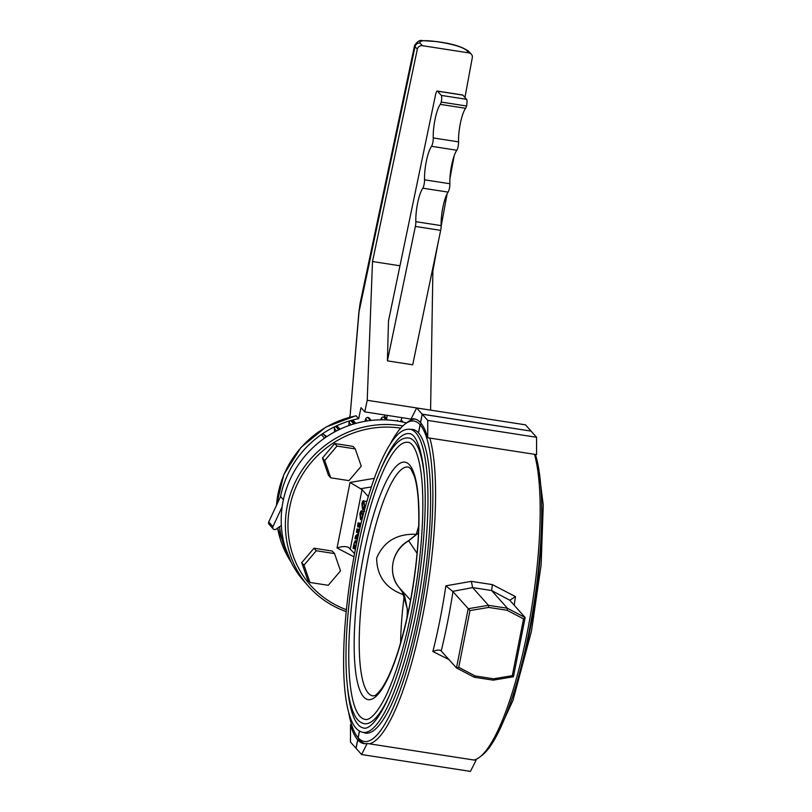 <?xml version="1.0" encoding="UTF-8"?>
<svg xmlns="http://www.w3.org/2000/svg" width="812" height="812" viewBox="0 0 812 812"><rect width="100%" height="100%" fill="white"/><g stroke="black" fill="none" stroke-linecap="round" stroke-linejoin="round"><path stroke-width="1.22" d="M402.001 417.662L400.62 421.611M387.243 415.379L386.644 418.393L387.172 419.926M386.35 419.895L383.772 417.003A2.192 2.101 138.3 0 1 385.091 417.591L384.553 416.048L386.644 418.393M384.766 414.993L384.553 416.048M360.355 302.145L359.046 311.767L415.044 46.619L414.567 45.431C417.297 41.453 419.855 39.839 422.23 40.6L436.846 41.585A4.385 0.985 98.8 0 1 437.008 41.686C424.473 39.991 418.83 40.458 420.088 43.107L422.382 45.685A4.385 4.202 138.3 0 0 417.338 49.197L372.495 261.535L367.217 400.286L364.761 411.887L361.005 407.675L358.691 418.637A96.384 92.345 138.3 0 0 280.566 496.548L268.742 521.954A2.192 2.101 138.3 0 0 269.056 524.247L273.228 528.937A2.192 2.101 138.3 0 0 276.06 529.201L281.348 525.466M279.511 526.765A96.384 92.345 138.3 0 0 287.499 554.068A96.384 92.345 138.3 0 1 279.511 526.765M276.395 505.531L283.814 474.594L300.968 447.422L325.937 427.041L355.94 415.734L358.691 418.637M436.846 41.585L441.16 42.254C453.938 44.092 463.226 47.218 469.031 51.623L471.325 54.201A4.385 4.202 138.3 0 1 472.29 57.723L464.941 97.47M454.131 155.924L449.909 178.772M447.148 193.713L441.16 226.142M437.972 243.346L432.877 270.893L430.593 410.121L367.217 400.286M471.325 54.201A4.385 4.202 138.3 0 0 468.9 52.892L422.382 45.685M372.495 261.535L399.971 265.788M432.268 270.802L432.877 270.893M387.405 360.873L415.368 226.426L440.672 230.354L412.709 364.791L387.405 360.873L388.491 320.973L435.476 95.085A5.481 1.228 -81.2 0 1 437.313 91.056A5.481 1.228 -81.2 0 1 437.526 91.188L462.83 95.105A5.481 1.228 -81.2 0 0 462.627 94.984L437.313 91.056M415.368 226.426A5.481 1.228 -81.2 0 0 415.835 221.686A21.904 4.923 98.8 0 1 422.808 188.181A5.481 1.228 -81.2 0 0 424.544 179.807A21.904 4.923 98.8 0 1 431.517 146.312A5.481 1.228 -81.2 0 0 433.253 137.939A21.904 4.923 98.8 0 1 440.277 104.362A5.481 1.228 -81.2 0 0 441.231 102.068A5.481 1.228 -81.2 0 0 441.281 95.4L437.526 91.188M440.672 230.354A5.481 1.228 -81.2 0 0 441.149 225.604A21.904 4.923 -81.2 0 1 448.112 192.109A5.481 1.228 -81.2 0 0 449.858 183.735A21.904 4.923 -81.2 0 1 456.821 150.24A5.481 1.228 -81.2 0 0 458.567 141.867A21.904 4.923 -81.2 0 1 465.591 108.29A5.481 1.228 -81.2 0 0 466.545 105.996A5.481 1.228 -81.2 0 0 466.585 99.328L462.83 95.105M364.761 411.887L413.014 419.368M441.231 102.068L466.545 105.996M360.355 302.135L414.587 45.381M349.688 417.195L350.185 414.871L349.566 417.226M350.185 414.871L358.884 312.092A4.385 1.431 4.9 0 1 359.046 311.767L350.185 414.871M282.129 506.861L272.923 526.643A2.192 2.101 138.3 0 0 273.228 528.937M326.81 436.602L323.795 434.532A2.192 2.101 138.3 0 0 321.339 434.582A96.384 92.345 138.3 0 0 280.566 496.548L283.398 499.725M340.147 429.142L337.762 426.777A2.192 2.101 138.3 0 0 334.321 428.452L334.554 431.954M353.788 421.144A2.192 2.101 138.3 0 0 351.505 420.342A96.384 92.345 138.3 0 0 350.723 420.565A2.192 2.101 138.3 0 0 349.099 422.484L348.754 425.62M371.216 420.413L369.054 417.977A2.192 2.101 138.3 0 0 365.623 418.921L364.923 421.327M383.772 417.003A96.384 92.345 138.3 0 0 383.508 416.982A2.192 2.101 138.3 0 0 381.346 418.261L380.584 419.814M338.736 429.812L335.6 426.29M370.414 420.504L367.552 417.297M488.712 607.427L469.975 610.573L458.739 667.342L475.142 675.939L493.584 678.802L512.311 675.655L523.547 618.886L507.145 610.289L488.712 607.427L488.438 605.316L507.419 608.259L525.151 617.546L513.428 676.761L493.188 680.162L474.198 677.218L456.476 667.931L468.199 608.716L488.438 605.316L472.645 587.594L471.346 581.362L445.879 585.817L452.974 591.623L469.975 610.573M458.739 667.342L456.476 667.931L440.622 650.331M475.142 675.939L474.198 677.218M493.584 678.802L493.188 680.162M512.311 675.655L513.428 676.761M523.547 618.886L525.151 617.546L509.784 600.241L515.488 596.607L492.376 584.62L491.646 590.557L509.784 600.241M507.145 610.289L507.419 608.259L491.646 590.557M440.906 650.513C439.109 649.671 436.43 650.006 432.867 651.539L449.077 659.628M429.842 438.084A164.288 36.956 -81.2 0 1 422.555 616.724A164.288 36.956 -81.2 0 1 369.308 743.802L473.924 760.022A164.288 36.956 -81.2 0 0 479.78 757.058A164.288 36.956 -81.2 0 0 529.373 621.251A164.288 36.956 -81.2 0 0 534.458 454.304L427.731 437.759A164.288 36.956 -81.2 0 0 420.565 422.697L422.24 414.232L427.741 420.413L536.58 437.282L536.57 454.629L534.458 454.304M369.308 743.802L367.197 743.477L361.584 754.531L470.422 771.4L476.035 760.347L473.924 760.022M427.741 420.413L427.731 437.759M422.24 414.232L531.068 431.111L536.58 437.282M365.014 743.69A164.288 36.956 -81.2 0 1 359.868 740.219L357.757 739.894L356.082 748.349L361.584 754.531M357.757 739.894A164.288 36.956 -81.2 0 0 363.949 743.599A164.288 36.956 -81.2 0 0 367.197 743.477M359.868 740.219L358.173 737.773A162.095 36.469 -81.2 0 0 420.027 615.932A162.095 36.469 -81.2 0 0 420.149 424.808L421.499 423.844M479.78 757.058L482.105 755.261A162.095 36.469 -81.2 0 0 531.444 618.998A162.095 36.469 -81.2 0 0 535.423 454.456M359.503 731.094L358.173 737.773M420.149 424.808L418.535 432.948A153.661 34.571 -81.2 0 1 420.961 600.525A153.661 34.571 -81.2 0 1 365.573 733.094A153.661 34.571 -81.2 0 1 363.39 732.424M415.328 419.124A164.288 36.956 -81.2 0 0 413.146 419.337A164.288 36.956 -81.2 0 0 407.289 422.301L404.965 424.097A162.095 36.469 -81.2 0 0 390.156 444.164M418.545 432.867L418.454 432.857A153.661 34.571 -81.2 0 0 412.658 429.396A153.661 34.571 -81.2 0 0 410.375 429.375M421.428 423.752L420.058 424.717L418.454 432.857M420.058 424.717A162.095 36.469 -81.2 0 0 404.965 424.097M348.602 712.205A162.095 36.469 -81.2 0 0 356.641 735.814A162.095 36.469 -81.2 0 0 358.092 737.682L359.787 740.128L357.676 739.793L356.001 748.258L350.49 742.077L350.5 724.73A164.288 36.956 -81.2 0 0 357.676 739.793M359.411 731.033L358.092 737.682M356.641 735.814L358.305 738.23A164.288 36.956 -81.2 0 0 359.787 740.128M351.647 724.913L350.5 724.73M413.146 419.337L411.034 419.012L416.647 407.959L422.159 414.14L530.977 431.091M420.575 422.616L420.484 422.595A164.288 36.956 -81.2 0 0 414.293 418.901A164.288 36.956 -81.2 0 0 411.034 419.012M416.647 407.959L525.486 424.838L530.987 431.01M422.159 414.14L420.484 422.595M348.277 547.176L354.56 553.551M366.811 501.572L364.009 501.136L364.598 506.647C363.786 509.428 363.065 510.261 362.426 509.154L361.878 503.582C362.68 500.852 363.39 500.04 364.009 501.136L366.872 501.359M368.283 496.589L362.04 489.575L350.033 482.429L337.051 547.968L353.951 556.819M355.341 549.521L353.514 547.471L353.058 548.333L353.748 544.842C354.56 541.269 355.331 539.99 356.062 540.995L356.742 542.568M357.077 540.934L355.615 540.701L357.036 541.147M353.514 547.471L353.261 548.009L354.103 548.141M356.468 543.898L355.25 542.152M355.798 542.517C355.23 541.391 354.58 542.203 353.859 544.953L353.768 546.171L355.595 548.212M353.169 548.455L354.58 548.679M353.859 544.953L356.174 545.309M353.768 546.171L355.94 546.506M357.341 539.696L355.473 537.585L354.976 538.63L355.473 536.113L358.518 533.22L356.762 531.058L356.498 531.616L357.371 531.748M355.088 538.762L356.742 539.016M355.473 537.585L355.189 538.234L356.184 538.386M358.488 534.397L355.737 537.016L357.818 537.493M355.707 537.168L357.463 539.138M355.737 537.016L357.848 537.341M356.762 531.058L356.894 528.937L356.874 530.5L359.28 530.875M356.874 530.5L358.863 532.733M356.884 529.678L359.462 530.074M357.006 529.059L359.604 529.465M356.894 528.937L359.625 529.363M356.377 532.225L358.031 532.489M360.183 526.968L358.285 524.796L357.595 526.755L358.041 522.928L361.035 523.395M357.706 526.886L360.122 527.252M358.285 524.796L357.99 525.445L359.005 525.597M360.376 525.547L358.041 522.928M362.609 516.716C361.787 519.497 361.066 520.33 360.437 519.223L359.878 513.651C360.68 510.921 361.391 510.109 362.02 511.205L362.69 516.726M364.639 511.347L361.472 510.86L364.05 511.519M361.939 519.731L360.437 519.223M361.939 517.924L360.731 517.731C361.218 518.726 361.807 518.34 362.497 516.594L361.726 512.697C361.238 511.661 360.66 512.027 359.99 513.783L361.381 518.168M361.726 512.697L361.056 512.24M359.99 513.783L362.477 514.169M364.598 506.647L365.339 506.759M364.527 509.753L362.426 509.154M363.928 507.845L362.72 507.662C363.208 508.657 363.796 508.271 364.486 506.515L363.715 502.628C363.238 501.593 362.659 501.958 361.979 503.704L363.37 508.089M363.715 502.628L363.045 502.171M361.979 503.704L364.466 504.09M346.409 609.711A96.384 92.345 -41.7 0 1 289.762 506.861A96.384 92.345 -41.7 0 1 400.692 428.157M346.216 611.629A98.577 94.436 -41.7 0 1 308.55 586.355A98.577 94.436 -41.7 0 1 287.235 506.069A98.577 94.436 -41.7 0 1 402.843 425.924M308.55 586.355L304.368 581.676A98.577 94.436 -41.7 0 1 283.053 501.38A98.577 94.436 -41.7 0 1 406.447 422.95M348.652 547.42C345.638 546.151 341.771 546.334 337.051 547.968M404.234 595.703A112.259 25.253 -81.2 0 0 400.61 642.942M418.748 525.932A112.259 25.253 -81.2 0 0 416.343 534.306C396.997 533.525 383.761 541.462 376.626 558.118C376.91 576.479 386.147 588.781 404.325 595.013M417.013 534.245L416.343 534.306M408.06 442.317A140.192 31.536 -81.2 0 0 355.423 576.023A140.192 31.536 -81.2 0 0 365.106 719.391C367.41 720.285 374.677 718.62 386.076 695.559C395.952 674.569 404.447 646.342 411.582 610.898C422.108 558.524 425.701 500.233 420.433 468.676C416.668 446.427 410.72 442.235 408.06 442.317M347.455 686.668A148.951 33.505 -81.2 0 0 363.766 728.049C366.303 729.003 374.058 727.176 386.167 702.684C396.652 680.375 405.675 650.402 413.257 612.766C424.108 558.717 428.056 498.659 423.082 464.616C418.951 437.607 412.12 433.517 409.41 433.659A148.951 33.505 -81.2 0 0 381.335 468.159M424.108 473.68A144.577 32.521 -81.2 0 0 408.74 437.983C404.356 437.516 400.133 439.485 396.063 443.91C388.816 451.665 381.691 465.317 374.677 484.855C365.278 511.438 357.848 542.528 352.388 578.134C347.434 611.426 345.354 641.307 346.135 667.779C346.856 689.114 349.546 704.643 354.215 714.367C356.752 719.736 360.163 722.853 364.436 723.715A144.577 32.521 -81.2 0 0 389.892 694.361M417.094 553.348L408.598 540.691L418.515 532.723M418.505 532.916L408.72 540.782A31.759 30.43 -41.7 0 0 399.392 587.868L410.598 600.18M407.675 614.735L407.36 609.03A3.502 0.639 177.4 0 0 407.33 609.122L404.955 597.47L402.458 592.252L407.36 609.03M408.598 540.691C391.881 549.754 387.04 574.145 399.392 587.868L402.478 592.273M406.883 618.348L407.208 614.471A3.502 0.944 5.1 0 1 407.269 614.319A107.793 24.248 98.8 0 0 406.964 618.003M309.981 582.468L307.728 579.941L301.729 562.665L314.011 548.222L332.27 551.054L334.524 553.581L340.522 570.856L328.251 585.3L309.981 582.468L303.992 565.193L316.264 550.749L334.524 553.581M301.729 562.665L303.992 565.193M314.011 548.222L316.264 550.749M330.707 477.801L328.454 475.264L322.455 457.988L334.727 443.545L352.997 446.377L355.25 448.914L361.249 466.189L348.967 480.633L330.707 477.801L324.709 460.526L336.99 446.082L355.25 448.914M322.455 457.988L324.709 460.526M334.727 443.545L336.99 446.082M356.184 415.825A96.384 92.345 138.3 0 0 276.506 505.287M277.633 528.094A96.384 92.345 138.3 0 0 290.96 561.874M469.031 51.623A4.385 4.202 138.3 0 0 466.595 50.314L468.9 52.892M466.595 50.314C462.789 47.279 454.365 44.619 441.332 42.356L437.008 41.686M420.088 43.107A4.385 4.202 -41.7 0 0 415.044 46.619L417.338 49.197M441.281 95.4L466.585 99.328M449.858 183.735L424.544 179.807M456.821 150.24L431.517 146.312M441.149 225.604L415.835 221.686M448.112 192.109L422.808 188.181M458.567 141.867L433.253 137.939M465.591 108.29L440.277 104.362M386.086 419.885L383.508 416.982M401.798 421.844L401.098 421.052M402.549 422.007L401.392 420.707M324.526 438.155L321.339 434.582M354.529 423.752L351.505 420.342M353.758 423.976L350.723 420.565M272.923 526.643L268.742 521.954M323.795 434.532L326.069 437.089M336.523 430.918L334.321 428.452M337.762 426.777L339.954 429.233M351.16 424.798L349.099 422.484M367.4 420.91L365.623 418.921M382.726 419.804L381.346 418.261M398.042 421.134L397.352 420.362M452.609 591.38L472.665 587.614M441.241 650.838A170.865 38.438 -81.2 0 0 452.974 591.623M472.645 587.594L491.636 590.537M432.867 651.539A164.288 36.956 -81.2 0 0 445.879 585.817M515.488 596.607A164.288 36.956 98.8 0 1 514.148 605.204M471.346 581.362L492.376 584.62M362.04 489.575L350.317 548.78M371.338 486.936L360.264 488.794M374.302 478.359L350.033 482.429M408.68 467.154A115.761 26.045 -81.2 0 0 364.72 577.464A115.761 26.045 -81.2 0 0 373.215 695.904C374.779 694.981 374.058 698.036 381.579 688.688C392.064 672.955 401.341 645.51 409.41 606.361C417.297 565 420.22 529.028 418.16 498.446C417.409 489.311 416.18 482.023 414.465 476.563L411.034 469.113L408.68 467.154M409.492 606.554A120.125 27.019 -81.2 0 0 395.018 467.57A120.125 27.019 -81.2 0 0 355.25 668.428A120.125 27.019 -81.2 0 0 409.492 606.554M510.778 701.954A153.336 34.49 -81.2 0 0 529.718 631.32A153.336 34.49 -81.2 0 0 541.614 503.034M415.825 613.659A153.336 34.49 -81.2 0 0 410.08 429.325C405.645 428.827 401.341 430.766 397.169 435.141C389.354 443.24 381.65 457.856 374.068 478.999C364.101 507.195 356.214 540.193 350.408 577.992C345.161 613.324 342.948 645.032 343.78 673.128C344.542 695.762 347.404 712.226 352.347 722.528C355.037 728.191 358.62 731.48 363.096 732.383A153.336 34.49 -81.2 0 0 415.825 613.659M358.884 312.092L360.142 303.191M277.592 528.125L290.97 561.904M403.128 422.138L401.483 420.291M355.808 423.387L353.636 420.951M538.468 467.154L543.258 505.226L541.127 564.969L531.444 631.279L513.001 700.37L496.914 735.205M414.841 430.066L410.08 429.325M367.856 733.114L363.096 732.383M407.208 614.471L407.33 609.122"/></g></svg>

